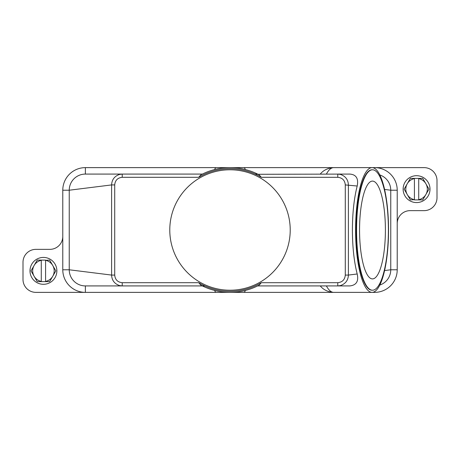 <?xml version="1.0" encoding="UTF-8"?>
<svg xmlns="http://www.w3.org/2000/svg" width="460" height="460" viewBox="0 0 460 460"><rect width="100%" height="100%" fill="white"/><g stroke="black" fill="none" stroke-linecap="round" stroke-linejoin="round"><path stroke-width="0.69" d="M259.152 174.863L259.227 174.903A62.37 62.37 0 0 0 200.773 174.903L202.377 174.081L85.37 174.081L122.233 174.081L85.37 174.081L85.37 167.63A22.58 22.58 0 0 0 62.784 190.216L62.784 269.784A22.58 22.58 0 0 0 85.37 292.37L35.903 292.37A12.903 12.903 0 0 1 23 279.467L23 262.257A12.903 12.903 0 0 1 35.903 249.355L49.881 249.355A12.903 12.903 0 0 0 62.784 236.452M204.895 285.919L202.377 285.919L200.773 285.096A62.37 62.37 0 0 0 259.227 285.096L261.314 282.687A61.295 61.295 0 0 1 198.685 282.693L122.233 282.693L122.233 285.919L85.37 285.919A16.129 16.129 0 0 1 69.242 269.784L69.242 190.216A16.129 16.129 0 0 1 85.37 174.081M245.404 290.438L244.409 292.37L215.59 292.37L214.596 290.438M244.409 292.37L333.69 292.37A62.37 16.479 -90 0 1 326.393 285.919M320.258 285.913C323.438 289.829 327.917 291.979 333.69 292.37L372.065 292.37A62.37 16.479 -90 0 1 355.586 230A62.37 16.479 -90 0 1 372.065 167.63A62.37 16.479 -90 0 1 388.545 230A62.37 16.479 -90 0 1 372.065 292.37L374.63 292.37L374.63 291.605M215.59 292.37L85.37 292.37L85.37 285.919L202.377 285.919M379.805 174.932A16.129 16.129 0 0 1 390.758 190.216L390.758 269.784A16.129 16.129 0 0 1 379.805 285.068M259.152 285.137L257.623 285.919L349.865 285.919C356.385 285.188 358.829 281.215 357.19 273.982C354.068 261.705 352.469 247.043 352.394 230C352.469 212.957 354.068 198.294 357.19 186.018C358.668 178.566 356.23 174.587 349.865 174.081L258.037 174.288M122.233 282.693C117.639 282.216 115.132 279.674 114.712 275.08L114.712 184.92C115.144 180.308 117.651 177.773 122.233 177.307L122.233 174.081L119.663 174.403C114.551 176.099 111.866 179.607 111.602 184.92L111.602 275.08C111.855 280.376 114.546 283.883 119.663 285.597L122.233 285.919L85.37 285.919M200.847 285.137L198.685 282.687M357.19 273.982L348.398 275.08C348.145 280.376 345.454 283.883 340.337 285.597L337.766 285.919L337.766 282.693L261.314 282.693M214.596 169.562L215.59 167.63L244.409 167.63L245.404 169.562M244.409 167.63L333.69 167.63A62.37 16.479 -90 0 0 326.393 174.081M320.258 174.087C323.438 170.171 327.917 168.021 333.69 167.63L424.097 167.63A12.903 12.903 0 0 1 437 180.533L437 197.742A12.903 12.903 0 0 1 424.097 210.645L410.119 210.645A12.903 12.903 0 0 0 397.216 223.548L397.216 269.784A22.58 22.58 0 0 1 374.63 292.37M255.105 174.081L257.623 174.081A62.37 62.37 0 0 0 202.377 174.081M337.766 174.081L337.766 177.307C342.349 177.773 344.856 180.308 345.287 184.92L345.287 275.08L348.398 275.08L348.398 184.92C348.134 179.607 345.448 176.099 340.337 174.403L337.766 174.081L340.992 174.081M200.847 174.863L198.685 177.313A61.295 61.295 0 0 1 261.314 177.307L259.227 174.903M169.78 230A60.22 60.22 0 0 1 230 169.78A60.22 60.22 0 0 1 290.22 230A60.22 60.22 0 0 1 230 290.22A60.22 60.22 0 0 1 169.78 230M114.712 275.08L111.602 275.08L69.242 269.784L62.784 269.784M345.287 184.92L357.19 186.018M114.712 184.92L111.602 184.92L69.242 190.216L62.784 190.216M372.479 290.22L372.065 290.22A60.22 15.91 -90 0 1 356.155 230A60.22 15.91 -90 0 1 372.065 169.78L372.479 169.78A60.22 15.91 -90 0 1 388.389 230A60.22 15.91 -90 0 1 372.479 290.22A60.22 15.91 -90 0 1 356.569 230A60.22 15.91 -90 0 1 372.479 169.78M385.399 230A48.904 12.92 -90 0 1 372.479 278.904A48.904 12.92 -90 0 1 359.559 230A48.904 12.92 -90 0 1 372.479 181.096A48.904 12.92 -90 0 1 385.399 230M384.583 189.439L390.758 190.216L397.216 190.216A22.58 22.58 0 0 0 374.63 167.63L374.63 168.394M384.583 270.56L390.758 269.784L397.216 269.784M397.216 223.548L397.216 190.216M215.59 167.63L85.37 167.63M430.008 189.14A13.443 13.443 0 0 0 416.57 175.697A13.443 13.443 0 0 0 403.127 189.14A13.443 13.443 0 0 0 416.57 202.578A13.443 13.443 0 0 0 430.008 189.14M404.202 189.14A12.368 12.368 0 0 1 404.202 189.048L407.255 183.758A10.752 10.752 0 0 0 407.255 194.517L404.202 189.227A12.368 12.368 0 0 1 404.202 189.14M428.933 189.048A12.368 12.368 0 0 1 428.933 189.227L425.879 194.517A10.752 10.752 0 0 0 425.879 183.758L428.933 189.048M410.464 199.893A12.368 12.368 0 0 1 410.308 199.801L407.255 194.517A10.752 10.752 0 0 0 414.42 199.674L410.464 199.893M418.721 199.893L418.721 199.674A10.752 10.752 0 0 0 425.879 194.517L422.826 199.801A12.368 12.368 0 0 1 422.677 199.893L414.42 199.893M414.42 178.382L414.42 178.601A10.752 10.752 0 0 0 407.255 183.758L410.308 178.474A12.368 12.368 0 0 1 410.464 178.382L422.677 178.382A12.368 12.368 0 0 1 422.826 178.474L425.879 183.758A10.752 10.752 0 0 0 418.721 178.601L418.721 178.382M418.721 178.601L418.721 199.674M414.42 199.674L414.42 178.601M29.992 270.859A13.443 13.443 0 0 0 43.43 284.303A13.443 13.443 0 0 0 56.873 270.859A13.443 13.443 0 0 0 43.43 257.422A13.443 13.443 0 0 0 29.992 270.859M55.798 270.859A12.368 12.368 0 0 1 55.798 270.952L52.745 276.241A10.752 10.752 0 0 0 52.745 265.483L55.798 270.773A12.368 12.368 0 0 1 55.798 270.859M31.067 270.952A12.368 12.368 0 0 1 31.067 270.773L34.12 265.483A10.752 10.752 0 0 0 34.12 276.241L31.067 270.952M49.536 260.107A12.368 12.368 0 0 1 49.691 260.199L52.745 265.483A10.752 10.752 0 0 0 45.58 260.325L49.536 260.107M41.279 260.107L41.279 260.325A10.752 10.752 0 0 0 34.12 265.483L37.174 260.199A12.368 12.368 0 0 1 37.323 260.107L45.58 260.107M45.58 281.618L45.58 281.399A10.752 10.752 0 0 0 52.745 276.241L49.691 281.526A12.368 12.368 0 0 1 49.536 281.618L37.323 281.618A12.368 12.368 0 0 1 37.174 281.526L34.12 276.241A10.752 10.752 0 0 0 41.279 281.399L41.279 281.618M41.279 281.399L41.279 260.325M45.58 260.325L45.58 281.399M261.314 177.307L337.766 177.307M122.233 177.307L198.685 177.307M345.287 275.08C344.868 279.674 342.361 282.216 337.766 282.693"/></g></svg>
